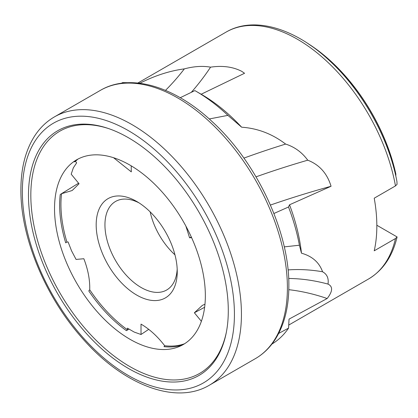 <?xml version="1.0" encoding="UTF-8"?>
<svg xmlns="http://www.w3.org/2000/svg" width="418" height="418" viewBox="0 0 418 418"><rect width="100%" height="100%" fill="white"/><g stroke="black" fill="none" stroke-linecap="round" stroke-linejoin="round"><path stroke-width="0.63" d="M28.487 195.394A141.284 81.573 -120 0 0 118.383 362.072A141.284 81.573 -120 0 0 226.29 332.592A141.284 81.573 -120 0 0 228.291 310.752A141.284 81.573 -120 0 0 108.476 128.535A141.284 81.573 -120 0 0 28.487 195.394M109.239 128.796A139.831 80.731 -120 0 0 30.827 195.227A139.831 80.731 -120 0 0 119.412 359.929A139.831 80.731 -120 0 0 226.441 331.798M54.528 208.639A106.647 61.571 -120 0 0 98.669 313.364A106.647 61.571 -120 0 0 179.416 346.459A106.647 61.571 -120 0 0 205.348 295.719A106.647 61.571 -120 0 0 156.353 185.864A106.647 61.571 -120 0 0 73.03 162.189A106.647 61.571 -120 0 0 54.528 208.639M59.649 205.034A107.442 62.031 -120 0 0 65.699 242.832L66.922 242.064A107.17 61.874 -120 0 1 61.556 193.706L60.229 194.574A107.442 62.031 -120 0 0 59.649 205.034M66.922 242.064L68.097 241.954L71.515 250.743L76.06 259.426L83.846 258.732C88.073 269.751 90.032 280.102 89.718 289.773L88.778 290.918A107.442 62.031 -120 0 0 126.388 330.643L129.052 329.107M148.724 329.347L141.018 334.494L141.018 324.117C149.571 329.112 157.461 336.323 164.697 345.738L163.997 346.658A107.442 62.031 -120 0 0 182.363 345.038M136.712 201.466A57.318 33.095 -120 0 0 96.182 224.868A57.318 33.095 -120 0 0 136.712 295.066A57.318 33.095 -120 0 0 177.248 271.669A57.318 33.095 -120 0 0 136.717 201.466L136.712 201.466A57.318 33.095 -120 0 0 136.712 201.466M138.969 202.84A51.121 29.516 -120 0 0 115.535 201.466A51.121 29.516 -120 0 0 107.698 242.43A51.121 29.516 -120 0 0 141.096 287.48A51.121 29.516 -120 0 0 166.657 290.008A51.121 29.516 -120 0 0 177.185 269.03M150.166 211.884A51.121 29.516 -120 0 0 174.949 254.813M137.329 82.989L140.124 83.109C155.047 75.559 169.786 70.814 184.348 68.876C193.905 66.331 202.646 65.762 210.573 67.162C222.48 65.407 232.852 66.786 241.672 71.3L244.561 73.27L201.173 94.233M209.251 118.963L227.914 115.368L241.651 127.203A142.522 82.289 -120 0 0 201.565 94.458L195.87 91.166A150.579 86.939 -120 0 0 194.877 90.602L180.236 97.718M241.651 127.203C257.681 128.31 272.337 133.932 285.619 144.074C294.596 146.932 301.968 152.304 307.742 160.188C319.389 164.708 327.163 173.397 331.061 186.266L289.517 204.794A142.522 82.289 -120 0 1 301.467 253.188C312.204 256.213 319.242 262.41 322.571 271.773C327.033 274.203 328.846 278.304 328.01 284.083C333.052 286.539 332.765 291.356 327.142 298.52L289.037 319.122L288.566 328.12A150.579 86.939 -120 0 1 271.925 344.066M395.475 185.921A142.522 82.289 -120 0 0 297.302 39.182A142.522 82.289 -120 0 0 226.044 32.123C253.789 15.779 294.606 28.063 329.081 60.26C362.218 90.481 388.85 138.05 396.928 181.485L397.063 184.307L395.475 185.921L374.225 198.189A142.522 82.289 60 0 1 374.225 250.81L395.475 238.537L397.1 236.949C392.518 256.312 383.008 270.321 368.566 278.978A142.522 82.289 -120 0 0 395.475 238.537M278.675 333.428L288.566 328.12M288.801 289.684A159.875 116.956 -143.8 0 1 327.142 298.52M204.637 307.272L194.37 312.774L202.333 305.396L204.972 304.205M201.382 321.306L194.37 312.774M191.59 237.623L189.584 237.805L185.869 226.06M131.21 165.847L131.299 171.876L113.56 157.722M77.967 159.075A107.17 61.874 -120 0 0 75.465 161.385L74.143 161.865A107.442 62.031 -120 0 1 75.731 160.345M61.556 193.706L72.162 190.524L79.059 183.758L71.196 174.186L73.354 167.817L76.656 162.832L75.465 161.385M89.718 289.773A107.17 61.874 -120 0 0 127.385 329.718L126.388 330.643M141.018 334.494L134.204 332.07L127.385 328.146L127.385 329.718M164.697 345.738A107.17 61.874 -120 0 0 184.584 343.737M284.261 246.876L299.408 245.225A150.579 86.939 -120 0 0 288.509 206.999L289.517 204.794M273.915 213.499L288.509 206.999M299.408 245.225L301.467 253.188M270.42 205.06A159.875 25.613 162.9 0 1 331.061 186.266M191.319 237.032L189.584 237.805M227.914 115.368A150.579 86.939 -120 0 0 195.87 91.166M121.434 83.26L122.594 82.607A150.579 86.939 -120 0 0 121.356 83.271M122.594 82.607L128.049 82.701M307.852 43.493A135.845 78.432 60 0 1 317.528 50.134A135.845 78.432 60 0 1 395.856 173.998L395.804 176.072M376.832 225.245L397.063 236.928M78.589 183.189L60.95 194.036M165.502 90.372A145.725 92.597 123.7 0 0 184.348 68.876M191.287 92.347A150.062 95.351 123.7 0 0 210.573 67.162M243.908 158.114A145.725 23.345 162.9 0 1 285.619 144.074M256.025 176.845A150.062 24.04 162.9 0 1 307.742 160.188M288.044 269.918A145.725 106.606 -143.8 0 1 322.571 271.773M288.681 278.472A150.062 109.777 -143.8 0 1 328.01 284.083M100.404 90.351C130.202 72.711 174.907 86.291 212.684 122.103C257.122 162.91 289.502 232.246 288.854 285.729C288.828 307.22 284.277 325.131 275.19 339.463C269.892 347.651 263.267 354.056 255.32 358.675A154.916 89.442 -120 0 0 287.401 287.756A154.916 89.442 -120 0 0 219.779 131.853A154.916 89.442 -120 0 0 100.404 90.351L54.439 116.888C46.414 121.549 39.741 128.028 34.422 136.325C25.43 150.626 20.926 168.459 20.9 189.829C20.482 237.262 45.536 297.365 82.691 338.669C123.002 384.79 175.649 405.355 209.35 385.213A154.916 89.442 -120 0 0 241.437 314.294A154.916 89.442 -120 0 0 173.815 158.391A154.916 89.442 -120 0 0 54.439 116.888M234.425 314.294A149.957 86.578 -120 0 0 128.389 130.63A149.957 86.578 -120 0 0 22.353 191.852A149.957 86.578 -120 0 0 128.389 375.516A149.957 86.578 -120 0 0 234.425 314.294M395.888 174.525A136.101 78.579 -120 0 0 309.66 44.71M368.566 278.978L288.728 325.073M226.044 32.123L137.903 83.01M317.528 50.134L307.815 43.467M255.32 358.675L209.35 385.213"/></g></svg>
